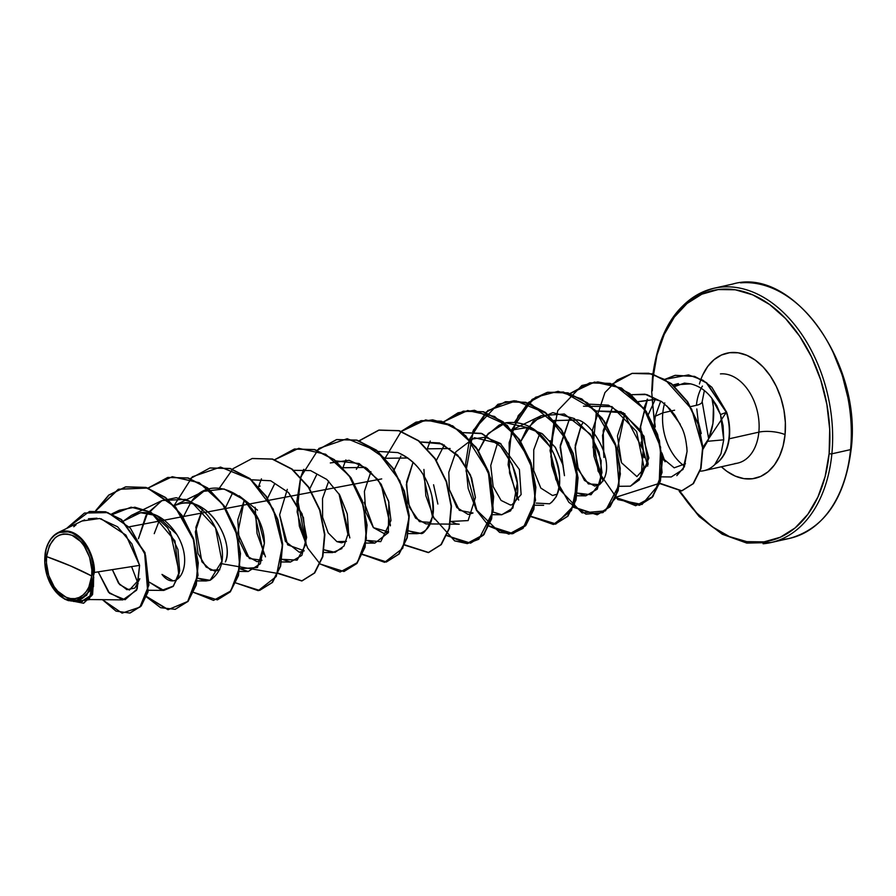 <?xml version="1.0" encoding="UTF-8"?>
<svg xmlns="http://www.w3.org/2000/svg" width="896" height="896" viewBox="0 0 896 896"><rect width="100%" height="100%" fill="white"/><g stroke="black" fill="none" stroke-linecap="round" stroke-linejoin="round"><path stroke-width="1.34" d="M740.555 282.856A130.301 87.662 77.4 0 1 850.55 449.624A1.96 0.638 5.5 0 0 851.155 449.243A1.96 0.638 -174.5 0 1 850.55 449.624A130.301 87.662 -102.6 0 0 740.555 282.856M91.706 576.005L70.65 565.97L46.581 556.606C50.008 538.395 58.52 531.294 72.117 535.338C83.115 538.574 94.192 560.672 91.706 576.005A32.883 22.131 77.4 0 1 66.158 597.274A32.883 22.131 77.4 0 1 46.581 556.606A260.602 84.381 -174.5 0 1 70.65 565.97A260.602 84.381 -174.5 0 1 91.706 576.005L91.851 569.766L89.555 557.155L84.157 545.944L80.528 541.397L72.117 535.338L67.659 534.038L63.258 533.982L59.091 535.17L55.294 537.555L49.437 545.496L46.581 556.606L46.435 562.845L48.72 575.456L54.13 586.667L57.747 591.214L66.158 597.274L70.616 598.573L75.018 598.629L79.195 597.442L82.981 595.056L86.24 591.573L88.838 587.115L91.706 576.005M101.08 518.773L125.955 535.125L139.597 565.365L131.891 543.85L117.544 526.77L99.602 518.504L81.939 521.035L58.139 532.571L70.414 531.675L82.454 539.706L91.179 554.579L94.326 572.466L139.597 565.365L137.189 588.907L125.07 599.726L109.536 593.286L98.19 571.85L108.494 592.189L122.886 599.883L136.595 590.195L139.597 565.365L94.326 572.466C95.446 561.501 86.968 535.954 69.843 531.518C52.976 527.565 45.214 546.022 44.979 555.688L44.957 555.912A35.246 23.71 77.4 0 1 72.341 533.109A35.246 23.71 77.4 0 1 93.318 576.699L94.326 572.466L93.318 576.699A35.246 23.71 77.4 0 1 78.008 600.398A35.246 23.71 77.4 0 1 53.525 588.829A35.246 23.71 77.4 0 1 44.957 555.912L44.901 556.595M700.19 471.162A45.506 30.621 -102.6 0 0 715.378 464.005L715.557 463.96A43.803 29.467 -102.6 0 0 729.411 436.923L729.064 437.002A43.803 29.467 77.4 0 1 714.997 464.173L721 453.634L723.733 439.813L720.518 414.557L711.95 398.462L713.406 407.165L712.947 423.483L708.478 439.331M665 379.299L674.923 375.402L694.232 376.466L706.362 382.883L726.342 412.339L706.709 382.805L694.579 376.387L675.282 375.323L665.112 379.355L688.52 374.909L702.878 380.218L711.85 387.262L726.69 412.261A43.803 29.467 77.4 0 1 729.411 436.923A43.803 29.467 77.4 0 1 715.557 463.96L715.378 464.005A45.506 30.621 77.4 0 1 704.782 470.478M653.027 377.888A128.352 86.352 77.4 0 1 752.707 294.851A128.352 86.352 77.4 0 1 829.125 453.555A1.96 0.638 5.5 0 0 831.869 453.813A130.301 87.662 -102.6 0 0 721.885 287.045A130.301 87.662 77.4 0 1 831.869 453.813L850.55 449.624L831.869 453.813A130.301 87.662 77.4 0 1 763.09 543.771A130.301 87.662 -102.6 0 0 831.869 453.813A1.96 0.638 -174.5 0 1 829.125 453.555L825.16 476.414L817.958 496.933L807.811 514.338L795.099 527.946L780.315 537.242L764.019 541.878L746.838 541.654L729.434 536.592L712.477 526.893L696.629 512.915L679.862 491.21A128.352 86.352 77.4 0 0 770.65 540.602A128.352 86.352 77.4 0 0 829.125 453.555L829.696 429.251L826.874 404.421L820.747 380.027L811.563 357L799.669 336.235L785.523 318.528L769.664 304.55L752.707 294.851L735.314 289.789L718.133 289.565L701.837 294.202L687.042 303.498L674.33 317.106L664.182 334.51L656.992 355.04L653.027 377.888A1.96 0.638 -174.5 0 1 652.49 377.384A1.96 0.638 5.5 0 0 653.027 377.888L652.288 390.846M704.368 390.566L702.173 401.621A18.614 6.026 -174.5 0 1 696.416 405.317L690.67 406.605L696.416 405.317A18.614 6.026 5.5 0 0 702.173 401.61L708.669 438.883M734.832 463.568A45.506 30.621 -102.6 0 0 758.856 432.152A18.614 6.026 -174.5 0 1 785.064 434.627A64.12 43.142 77.4 0 1 721.37 466.771L726.79 471.262L735.258 476.112L743.949 478.643L752.539 478.744L760.682 476.437L768.062 471.789L774.413 464.99L779.486 456.299L783.082 446.04L785.064 434.627A18.614 6.026 5.5 0 0 758.856 432.152A45.506 30.621 -102.6 0 0 720.44 373.901A45.506 30.621 -102.6 0 1 758.856 432.152L729.198 438.794L758.856 432.152A45.506 30.621 -102.6 0 1 734.832 463.568M707.594 441.291L723.733 439.813L707.594 441.291L703.013 449.165L707.594 441.291C713.843 427.056 715.299 412.776 711.95 398.462C706.194 390.779 699.082 385.907 690.626 383.869L684.522 383.118M655.301 416.214L662.816 412.843A45.506 30.621 -102.6 0 0 683.715 465.55A45.506 30.621 77.4 0 1 662.816 412.843L674.598 410.211L662.816 412.843L655.301 416.214L660.699 401.083L655.301 416.214L654.158 426.507M702.419 386.075A45.506 30.621 -102.6 0 0 696.416 405.317A45.506 30.621 -102.6 0 1 702.419 386.075M679.213 491.288L699.104 516.499L722.21 534.195L746.782 543.088L770.974 542.55L789.656 538.373C824.365 528.438 844.861 498.736 851.155 449.243C862.445 363.485 792.725 266.19 732.67 284.066L713.989 288.254C679.28 298.178 658.784 327.891 652.49 377.384A1.96 0.638 -174.5 0 1 653.094 376.992A130.301 87.662 77.4 0 1 721.885 287.045M781.771 539.582A130.301 87.662 -102.6 0 0 850.55 449.624A130.301 87.662 77.4 0 1 781.771 539.582M139.81 578.749L129.382 590.061L119.616 584.55L112.347 569.632L118.485 583.128L126.907 589.691L134.893 588.034L139.81 578.749M123.458 521.069L131.544 515.301L141.344 512.635C142.33 512.904 160.026 508.962 176.736 534.352L156.901 515.648L140.56 512.702L123.458 521.069M172.726 580.619L161.974 574.403C177.162 594.429 195.44 564.435 176.736 534.352M154.235 533.646L159.914 518.952M173.746 505.848L203.728 491.322L191.341 501.48L183.21 517.126M174.306 505.579L180.891 503.518C211.77 497.526 234.192 544.656 225.389 561.915C234.696 539.112 206.472 496.25 180.891 503.518L174.306 505.579M219.822 569.744L214.928 571.166L206.114 567.022L198.038 553.56L195.362 531.798L202.899 508.245L195.854 527.352L201.88 561.747L210.806 570.237L219.822 569.755M239.131 495.813L257.488 510.115L239.131 495.802M262.024 560.28L257.118 561.702L246.758 555.946L239.142 540.456L237.798 519.781L244.306 500.035L237.776 533.12L249.379 558.51L262.024 560.28M258.709 486.662L260.109 486.069M304.226 550.827L299.32 552.25L285.398 541.341L279.642 514.819L287.291 489.339L279.642 514.819L287.627 544.824L304.226 550.827M346.427 541.374L341.51 542.797L336.907 541.643L328.149 532.84L322.616 517.261L322.515 498.546L328.709 481.13L322.515 498.546L322.616 517.261L328.149 532.84L336.907 541.643L346.427 541.374M343.101 467.757L365.702 467.432L343.101 467.746M388.618 531.922L383.712 533.333L373.352 527.576L365.736 512.086L364.392 491.411L370.899 471.677M407.926 457.979L385.291 458.293L407.938 457.99M475.429 497.538L470.512 475.115L457.61 455.056L439.522 442.949L420.269 441.974L442.12 443.968L460.387 458.17L471.654 478.072L475.429 497.538L468.115 520.587L450.845 521.461L456.165 523.824L459.222 524.216L425.914 523.88L415.554 518.112L407.938 502.634L406.594 481.958L413.101 462.213L406.336 484.658L409.394 507.27L419.406 521.606L430.808 522.458M427.493 448.84L450.128 448.526L427.493 448.84M473.01 513.005L468.104 514.427L456.848 507.573L449.322 489.53L459.334 510.317L473.01 513.005M469.694 439.376L485.307 437.192L500.237 443.33L519.411 469.571L521.125 494.57L511.963 504.829L510.306 504.963L501.077 500.416L493.158 486.573L490.739 465.494L497.493 443.307L501.054 443.923L474.421 437.718L455.896 451.797L448.806 472.338L449.322 489.53M541.296 415.666L526.747 428.837L520.778 441.47L533.322 421.109L552.866 412.63L574.302 418.544L591.898 436.61L601.171 460.645L600.354 482.507L591.002 494.749L577.438 493.091L585.816 495.846L597.274 489.138L601.989 472.506L599.133 452.334L590.206 434.056L564.312 413.997L541.296 415.666L511.314 430.192L526.165 427.582L541.856 433.485L555.229 447.216L563.181 465.584L555.542 447.698L542.55 433.955L526.971 427.672L511.896 429.923M557.413 494.088L552.507 495.51L540.814 488.085L533.68 470.366L533.758 449.826L539.683 433.843M553.515 420.739L575.915 419.854C590.419 418.746 620.592 466.581 599.211 484.87L594.698 486.058L584.494 480.469L576.89 465.416L575.266 445.155L581.235 425.499L582.669 423.136L581.235 425.499L575.064 447.866L578.39 470.008L588.358 483.907L599.603 484.635M596.288 411.006L623.235 412.731L644 436.218L648.189 464.285L636.899 476.594L621.488 462.717L617.445 435.915L624.87 413.683L617.557 448.045L621.488 462.717M637.918 401.822L654.853 399.493L661.102 401.24M678.406 383.578L673.131 384.966L690.626 383.869C699.126 385.941 706.227 390.802 711.95 398.462L716.811 405.754L720.518 414.557L726.342 412.339L702.598 447.81L691.656 409.114L665.202 379.702L648.76 373.251L632.285 373.341L617.232 379.994L604.946 392.571L592.469 430.058L598.102 471.117L617.848 499.61L642.018 504.493L659.154 484.165L660.621 447.216L644.078 408.89L614.443 384.978L597.789 381.92L581.885 385.504L557.76 410.637L550.032 450.666L560.056 489.877L582.064 512.904L605.461 510.854L619.091 484.96L615.731 446.018L595 410.088L563.472 392.011L547.03 392.448L532.101 399.437L511.75 429.778M655.178 399.549L648.312 414.59L655.178 399.549M661.382 476.851L671.261 476.952L683.032 469.426L687.064 451.394L686.84 447.115M680.254 424.267L667.016 406.09M631.254 394.688L646.778 394.565L661.931 401.845L644.997 394.195L631.266 394.688M611.89 408.822L603.198 430.618L603.926 457.464L602.538 435.333L611.89 408.822M619.181 486.304L630.414 486.181L639.33 479.909L643.899 466.592L636.608 431.547L611.946 406.605L583.498 406.213M569.699 418.275L560.146 447.16L564.469 475.675L560.291 445.312L569.699 418.275M551.443 502.589L556.192 496.742C562.352 480.995 560.314 464.307 550.077 446.69L533.49 428.904L505.736 422.789C526.355 420.392 542.461 430.864 554.053 454.227C562.834 478.554 561.355 495.085 549.618 503.798L536.155 503.104M505.736 422.789L499.106 425.13L486.338 435.781L478.587 450.923L488.275 433.44L505.736 422.789M493.046 512.008L501.424 514.763L510.541 510.91L516.813 498.075C520.083 481.768 514.685 464.565 500.618 446.466L481.219 433.317L462.134 432.6L482.149 433.642L500.618 446.466L512.333 464.755L517.283 483.146L512.904 508.021L501.827 514.763L493.046 512.008M408.341 530.712L417.032 533.68L420.258 533.277C423.282 535.035 427.358 529.469 432.488 516.578C436.374 503.854 428.915 465.394 397.813 452.581L378.078 451.427L397.813 452.581C415.442 460.544 426.798 474.981 431.861 495.891C434.997 516.88 431.133 529.346 420.258 533.277L408.643 530.925M335.877 460.891L359.15 463.534L377.922 479.539L388.517 500.864L390.97 520.531L380.733 541.666L366.453 540.378L374.83 543.133L388.304 532.672L388.886 502.163L380.878 483.862L367.091 468.451L349.149 460.309L330.31 462.952M316.512 475.026L309.792 488.757L316.512 475.026M324.251 549.83L332.629 552.586L341.936 548.554M274.31 484.478L267.602 498.21L274.31 484.478M282.061 559.294L290.438 562.05L301.862 555.386L306.645 537.41L302.131 513.946L288.523 492.565L270.659 480.749L251.485 479.797L270.659 480.749L288.523 492.565L303.464 517.642L306.096 543.883L297.125 560.134L282.061 559.294M192.17 500.472C215.589 468.418 264.858 504.302 264.387 543.346L257.466 567.538L239.859 568.747L248.237 571.502L260.333 563.786L264.387 543.346L258.462 519.949L243.914 499.677L224.034 488.958L203.728 491.322M197.658 578.2L206.035 580.955L210.101 580.306L221.906 561.288L215.499 527.811L191.453 501.906L176.221 497.717L161.526 500.774L145.914 515.626L138.432 538.72L147.493 513.184L162.12 500.506L185.472 499.397C203.213 506.621 214.894 520.699 220.517 541.598C225.086 559.216 221.614 572.118 210.101 580.306L197.658 578.211M149.498 582.277L163.834 590.419L173.018 586.499L178.853 575.355L174.978 540.949L150.853 512.232L134.859 507.214L119.325 510.238L112.862 514.36L131.085 507.192L150.875 512.243L167.72 527.89L177.934 549.562L179.682 571.01L173.466 586.051L162.008 590.274L149.498 582.277M81.39 601.541L90.821 595.325L93.598 579.23L86.542 595.437L73.506 601.462L81.39 601.541M68.522 600.69L64.77 599.166M60.066 596.042L55.866 591.886M51.845 586.264L51.352 585.424M44.89 556.662L44.979 555.688M89.522 511.493L105.627 511.773L121.498 519.546L144.973 552.552L148.053 591.786L141.232 605.965L130.2 612.965L141.12 606.088L148.019 591.965L145.029 552.686L121.554 519.579L105.65 511.784L89.678 511.459M83.698 603.198L92.546 594.574L93.733 576.946L92.59 594.462L83.698 603.198M102.435 599.682L116.021 611.128L129.853 613.043L140.885 606.043L147.706 591.864L144.626 552.63L121.15 519.624L105.28 511.851L89.342 511.538L66.506 528.517L84.459 513.038L107.856 512.602L130.39 528.192L145.533 555.296L148.915 585.066L139.899 607.152L122.102 613.144L102.435 599.682M74.659 601.474L83.518 603.243L91.862 595.459L93.755 577.069L89.264 599.67L74.659 601.474M96.992 518.202L88.469 518.773M84.582 519.904L81.637 521.181M76.07 524.742L73.774 526.736M77.896 600.914L82.6 601.474M85.019 600.846L88.838 598.114M90.653 595.627L92.691 590.632M93.453 586.734L93.598 579.23L89.656 591.102L79.598 600.354L64.434 598.987L51.307 585.334M674.453 386.624L684.387 383.13L674.8 386.422M664.742 402.898A45.506 30.621 -102.6 0 0 662.816 412.843M699.44 383.992A64.12 43.142 77.4 0 1 751.722 357.795A64.12 43.142 77.4 0 1 785.064 434.627L785.355 422.475L783.944 410.077L780.875 397.891L776.294 386.389L770.347 376.006L763.28 367.158L755.362 360.181L746.883 355.331L738.192 352.8L729.613 352.699L721.47 355.006L714.078 359.654L707.728 366.453L702.654 375.144M665.078 461.765L661.898 452.928M655.278 427.022L652.534 403.973M652.445 402.203L652.333 399.168M696.797 408.968L698.208 421.366L701.266 433.552M662.01 457.699L674.173 467.824L685.474 463.725M661.114 401.24L654.853 399.493L638.478 401.554M641.805 475.171L648.861 458.046L641.536 431.39L621.018 411.6L596.288 411.018M576.71 420.157L554.086 420.47M364.146 502.298L373.453 527.688L388.618 531.91M175.302 609.28L188.115 601.317L196.269 585.021L198.274 562.901L193.435 538.44L182.09 515.435L165.558 497.482L145.958 487.402L125.866 486.83L109.021 495.04L95.984 510.675L118.552 489.227L147.885 487.973L175.605 507.013L193.894 539.829L198.027 575.322L187.914 601.552L168.179 609.594L146.586 596.534M138.118 583.766L131.589 566.619M129.517 526.758L381.718 478.901M470.658 543.088L483.482 535.136L491.635 518.84L493.651 496.72L488.824 472.259L477.478 449.243L460.936 431.29L441.336 421.21L421.243 420.627L401.498 431.368L425.678 419.899L452.693 425.824L476.157 447.339L490.672 478.386L493.27 510.328L484.198 534.285L466.883 543.547L446.97 535.394M434.258 518.997L425.846 495.701L423.909 469.448M489.171 525.941L513.05 533.59L525.694 525.672L533.848 509.365L535.853 487.256L531.014 462.784L519.669 439.779L503.138 421.826L483.538 411.757L463.456 411.174L443.699 421.915L458.091 412.776L474.488 410.278L507.214 425.275L530.13 460.275L535.528 500.326L523.018 528.382L512.008 533.792L499.61 532.403L476.862 510.283L466.043 470.814L473.491 429.968L497.918 404.309L514.114 400.758L531.037 404.062L560.907 428.938L576.957 468.182L574.358 505.109L556.013 523.947L531.373 516.477L555.24 524.138L567.885 516.219L576.038 499.923L578.054 477.814L573.216 453.354L561.882 430.338L545.35 412.384L525.75 402.293L505.658 401.71L486.517 411.88L472.752 431.581M518.65 500.08L509.51 472.942L509.13 442.725L518.224 415.643L535.562 397.264L558.118 391.328L581.795 398.922L602.269 418.32L615.866 445.267L620.379 473.928L615.507 498.131L602.941 512.602L585.984 514.17L568.87 502.32L555.867 479.438L550.368 450.184L554.198 420.582M570.293 393.546L594.474 382.066L621.477 388.002L644.941 409.517L659.456 440.552L662.054 472.494L652.994 496.451L635.678 505.725L615.765 497.571L639.643 505.221L652.288 497.302L660.43 480.995L662.446 458.886L657.608 434.426L646.262 411.421L629.742 393.467L610.142 383.387L590.05 382.805L570.293 393.546M615.53 497.37L659.792 483.224L681.912 490.829L693.437 483.594L700.997 468.462L702.946 447.619L698.443 424.155L687.624 401.643L671.53 383.69L652.109 373.867L632.24 373.341L612.494 384.082M644.011 456.154L640.584 426.765L647.539 399.168L643.944 408.15M95.67 510.686L108.707 495.096L125.518 486.909L145.6 487.48L165.211 497.56L181.742 515.514L193.088 538.518L197.915 562.979L195.91 585.099L187.768 601.395L175.123 609.325L160.586 607.69L146.462 596.87L168.045 609.706L187.69 601.485L197.691 575.198L193.491 539.739L175.179 507.024L147.493 488.04L118.227 489.306L95.67 510.686M148.12 488.04L167.731 477.445L187.824 478.027L207.424 488.118L223.944 506.072L235.29 529.077L240.117 553.549L238.101 575.658L229.958 591.954L217.314 599.861L193.67 592.413L213.539 600.365L230.765 590.979L239.747 567L237.115 535.125L222.611 504.168L199.214 482.686L172.278 476.706L148.12 488.04M190.31 478.587L209.899 467.992L229.992 468.563L249.603 478.643L266.134 496.597L277.48 519.613L282.318 544.085L280.302 566.194L272.149 582.501L259.504 590.408L235.861 582.949L258.238 590.654L276.259 576.52L282.397 545.675L273.19 508.984L250.432 479.304L220.528 467.074L192.349 476.784L174.171 505.434M219.262 488.298L233.016 468.675L252.123 458.528L272.205 459.11L291.805 469.19L308.336 487.144L319.682 510.16L324.509 534.621L322.504 556.73L314.362 573.026L301.717 580.955L278.062 573.496L221.536 563.685M263.738 554.232L254.587 512.702L263.738 554.232M274.714 459.67L294.314 449.075L314.406 449.658L334.006 459.738L350.538 477.702L361.883 500.707L366.71 525.179L364.694 547.288L356.541 563.584L343.896 571.502L320.253 564.043L340.144 571.995L357.381 562.576L366.352 538.552L363.675 506.632L349.115 475.664L325.662 454.238L298.704 448.347L274.557 459.816M305.939 544.779L297.125 512.019L300.653 477.4L296.811 501.581L299.376 526.277L307.642 548.05L320.029 563.842M362.23 554.389L384.63 562.318L402.741 548.33L408.99 517.541L399.874 480.805L377.126 451.024L347.2 438.704L318.976 448.392L300.765 477.064L303.654 469.381M316.758 450.363L336.493 439.622L356.586 440.194L376.186 450.274L392.728 468.227L404.074 491.232L408.912 515.704L406.896 537.813L398.754 554.12L386.109 562.038L362.454 554.579M348.13 535.326L338.979 493.786L348.13 535.326M385.056 458.494L359.106 440.765L378.717 430.158L398.81 430.741L418.41 440.832L434.93 458.786L446.275 481.79L451.102 506.262L449.098 528.371L440.944 544.667L428.299 552.586L404.656 545.126M390.32 525.862L381.181 484.344M423.371 474.869L432.331 516.018L454.63 540.87L467.309 543.592L478.822 539.258L492.666 512.266L488.32 471.89L465.73 435.803L449.792 424.592L432.656 419.854L415.957 422.162L401.307 431.301L420.896 420.706L440.989 421.288L460.589 431.368L477.12 449.322L488.466 472.338L493.304 496.81L491.288 518.918L483.134 535.214L470.49 543.133L446.846 535.674M443.498 421.848L463.098 411.253L483.19 411.835L502.79 421.904L519.322 439.858L530.667 462.862L535.494 487.334L533.49 509.443L525.347 525.75L512.702 533.669L489.048 526.21L508.917 534.162L526.142 524.776L535.136 500.808L532.493 468.933L518 437.965L494.592 416.483L467.656 410.502L443.498 421.848M485.542 412.53L505.31 401.789L525.403 402.371L544.992 412.462L561.523 430.416L572.869 453.432L577.696 477.893L575.68 500.002L567.538 516.298L554.882 524.216L531.25 516.757M514.64 422.106L528.382 402.483L547.478 392.336L567.571 392.918L587.182 402.987L603.714 420.952L615.059 443.957L619.898 468.429L617.882 490.538L609.728 506.845L597.083 514.763L573.44 507.304M559.126 488.04L551.723 465.573L550.178 440.72M570.091 393.478L589.702 382.883L609.784 383.466L629.384 393.546L645.915 411.499L657.261 434.504L662.088 458.965L660.083 481.074L651.941 497.381L639.296 505.299L615.642 497.84M601.317 478.587L593.914 456.109L592.379 431.256M612.293 384.014L631.882 373.419L651.75 373.946L671.171 383.768L687.277 401.722L698.096 424.234L702.598 447.698L700.638 468.541L693.09 483.672L681.565 490.907L659.691 483.538M644.134 457.733L640.192 427.627L647.214 399.202M641.066 442.075L647.763 466.043M596.445 410.939L593.006 447.317L603.042 481.174M554.254 420.392L550.805 456.77L560.851 490.638M573.563 507.024L597.43 514.685L610.086 506.766L618.229 490.459L620.245 468.35L615.418 443.878L604.061 420.874L587.53 402.909L567.93 392.84L547.837 392.258L528.696 402.438L514.954 422.128M381.528 484.915L390.432 525.269M404.779 544.846L428.658 552.507L441.302 544.589L449.445 528.293L451.461 506.184L446.622 481.712L435.288 458.707L418.757 440.754L399.157 430.662L379.064 430.08L359.307 440.821M339.326 494.368L349.854 537.914M362.578 554.31L386.456 561.96L399.101 554.042L407.254 537.734L409.259 515.626L404.421 491.154L393.075 468.149L376.544 450.195L356.944 440.115L336.851 439.544L316.949 450.43M303.968 469.403L301.011 477.322M297.315 497.818L306.04 544.197M344.075 571.458L356.899 563.506L365.053 547.21L367.069 525.101L362.23 500.629L350.885 477.624L334.354 459.659L314.754 449.579L294.661 448.997L274.915 459.738M255.125 507.27L257.062 533.523L265.462 556.83M278.186 573.216L302.064 580.877L314.709 572.947L322.851 556.651L324.867 534.542L320.029 510.07L308.683 487.066L292.152 469.112L272.563 459.032L252.291 458.494M259.672 590.374L272.507 582.422L280.65 566.115L282.666 544.006L277.838 519.534L266.482 496.518L249.95 478.565L230.35 468.485L210.078 467.958M217.482 599.827L230.306 591.875L238.459 575.579L240.475 553.47L235.637 528.998L224.302 505.994L207.771 488.04L188.171 477.949L167.731 477.445M225.266 508.088L232.12 493.931M293.686 470.344L310.554 470.568L326.794 479.438L339.696 494.984L347.267 513.912L348.589 532.213L344.008 546.022L335.07 552.373L324.251 549.842M356.35 469.291L358.714 465.562M394.195 469.84L400.904 456.109M437.875 504.034L433.574 484.758M436.386 460.387L444.326 444.998M589.064 404.152L608.44 405.171L625.33 416.136L643.149 450.072L641.2 476.582L630.414 486.181M661.931 401.845L669.85 408.968L675.002 415.386L682.002 428.12C684.757 433.81 686.448 441.571 687.064 451.394L684.365 466.782L676.816 475.63M511.65 430.125L508.11 464.744L516.925 497.504M531.014 516.555L553.414 524.485L571.536 510.507L577.786 479.718L568.658 442.982L545.922 413.19L515.995 400.882L487.771 410.558L469.56 439.23M469.448 439.578L465.595 463.747L468.171 488.454L476.426 510.216L488.824 526.019M430.248 441.011L427.358 448.694M401.15 431.446L385.157 458.147M345.856 459.928L342.966 467.6M261.453 478.845L258.462 486.864M170.195 531.608L179.346 573.149M720.854 454.037L714.997 464.173A43.803 29.467 -102.6 0 0 729.064 437.002L729.411 436.923A43.803 29.467 -102.6 0 0 726.69 412.261L726.342 412.339A43.803 29.467 77.4 0 1 729.064 437.002A43.803 29.467 -102.6 0 0 726.342 412.339L720.518 414.557L723.117 425.891L723.733 439.813M93.318 576.699L90.261 588.605L87.472 593.387L83.978 597.128L79.912 599.682L75.443 600.947L70.717 600.891L65.946 599.502L61.286 596.837L56.93 592.995L53.043 588.134L47.253 576.106L44.8 562.587L46.043 549.64L48.026 544.006L50.814 539.224L54.298 535.483L58.363 532.93L62.843 531.664L67.558 531.72L72.341 533.109L76.989 535.774L81.346 539.616L88.502 550.178L91.022 556.506L92.702 563.203L93.318 576.699M848.378 399.594L842.251 375.2L833.067 352.184M89.656 599.547L122.886 599.883M111.798 513.89L119.325 510.238M148.411 590.262L163.834 590.419M131.544 515.301L161.526 500.774M197.21 580.866L206.035 580.955M239.411 571.413L248.237 571.502M281.602 561.96L290.438 562.05M323.803 552.496L332.629 552.586M366.005 543.043L374.83 543.133M408.195 533.59L417.032 533.68M492.598 514.674L501.424 514.763M534.789 505.221L543.626 505.31M576.99 495.757L585.816 495.846M703.987 470.669L737.587 463.142M674.744 386.366L677.107 384.821M652.49 377.384L651.728 391.608M651.728 392.045L654.741 426.955M662.166 455.336L664.048 460.544"/></g></svg>
